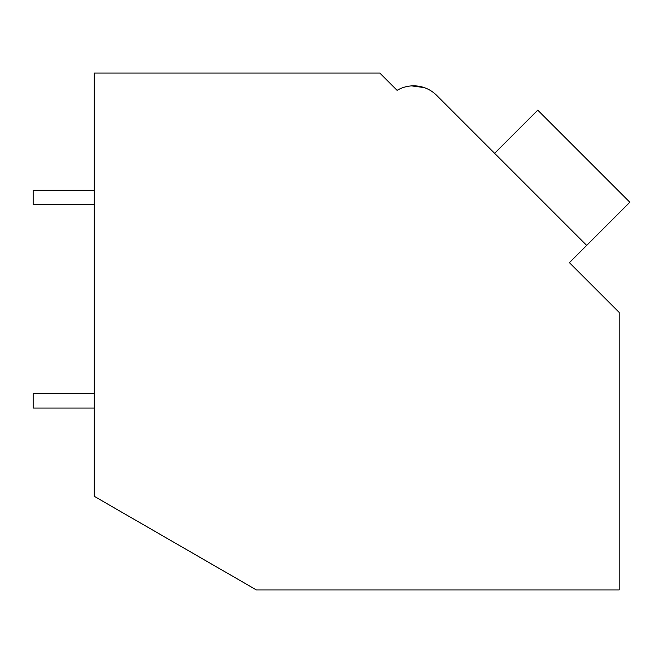 <?xml version="1.0" encoding="UTF-8"?>
<svg xmlns="http://www.w3.org/2000/svg" width="663" height="663" viewBox="0 0 663 663"><rect width="100%" height="100%" fill="white"/><g stroke="black" fill="none" stroke-linecap="round" stroke-linejoin="round"><path stroke-width="0.99" d="M94.196 73.071L379.824 73.071L397.096 90.342A32.562 32.562 0 0 1 436.652 95.364L586.68 245.401L569.418 262.664L619.192 312.439L619.192 589.929L256.39 589.929L94.196 496.28L94.196 73.071M393.872 87.118L397.096 90.342M424.088 87.549L411.624 85.892M424.138 87.574L411.682 85.883L424.138 87.574M488.838 147.551L436.652 95.364M494.598 153.31L537.759 110.141L629.85 202.232L586.68 245.401M94.196 408.052L33.15 408.052L33.15 393.805L94.196 393.805M94.196 204.56L33.15 204.56L33.15 190.322L94.196 190.322"/></g></svg>
